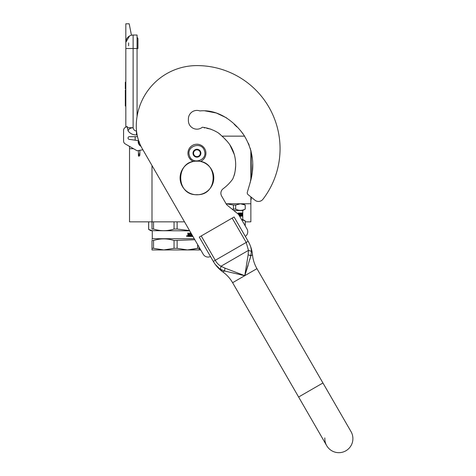 <?xml version="1.0" encoding="UTF-8"?>
<svg xmlns="http://www.w3.org/2000/svg" width="476" height="476" viewBox="0 0 476 476"><rect width="100%" height="100%" fill="white"/><g stroke="black" fill="none" stroke-linecap="round" stroke-linejoin="round"><path stroke-width="0.71" d="M244.599 136.142L222.012 136.142L221.602 135.719L222.851 136.987M135.148 136.701L135.148 140.182M129.531 146.584L129.531 148.72L133.554 148.72M129.531 148.72L129.531 221.852L151.999 221.852L151.999 165.535M226.088 203.77L250.858 203.77L250.858 196.88M250.858 178.815L250.858 150.327L252.375 158.24L250.269 148.322M184.515 221.852L151.999 221.852L151.999 229.057C151.999 231.217 151.999 231.217 151.999 229.057C151.999 231.217 151.999 231.217 151.999 229.057L153.534 229.057L153.534 221.852M250.858 203.77L250.858 221.852L245.241 221.852M137.058 35.034L133.125 35.034L137.058 35.034L137.058 48.516L133.125 48.516L133.125 127.717C133.447 129.645 134.571 130.769 136.493 131.084L136.493 134.922L137.058 134.625M137.058 116.519L137.058 48.516L137.945 48.516L137.945 38.967A1.678 1.678 0 0 0 137.058 37.485A1.678 1.678 0 0 1 137.945 38.967A1.678 1.678 0 0 0 137.058 37.485M128.633 48.516L125.825 48.516L125.825 42.334L125.825 127.151L125.259 127.479A3.368 3.368 0 0 0 123.576 130.394L123.576 141.015A3.368 3.368 0 0 0 125.259 143.93L137.058 150.743L142.901 149.779M125.825 48.516L133.125 48.516L133.125 35.034A7.301 7.301 134.9 0 0 125.825 42.334A7.301 7.301 134.9 0 1 133.125 35.034A7.301 7.301 0 0 0 131.441 35.23L129.192 23.8L125.825 23.8L125.825 42.334L129.514 35.992M130.311 35.599A7.301 7.301 0 0 0 128.907 36.378M140.979 146.281A5.058 5.058 0 0 1 138.308 140.634L129.133 139.325A1.238 1.238 0 0 1 128.068 138.099L128.068 137.939A1.238 1.238 0 0 1 129.305 136.701L137.504 136.701M128.068 137.939A1.238 1.238 0 0 1 129.305 136.701M123.576 130.394L123.576 141.015M136.493 134.922C132.971 134.994 130.162 133.649 128.08 130.888L127.163 126.378L125.259 127.479M127.163 127.717L133.125 127.717C130.353 127.901 128.669 128.96 128.08 130.888M125.825 90.083L125.319 90.083L125.319 94.2L125.825 94.2M125.825 102.132L125.319 102.132L125.319 94.2M125.825 106.1L125.319 106.1L125.319 102.132M125.825 90.357L125.319 90.357M125.825 82.217L125.319 82.217L125.319 88.958L125.825 88.958M128.633 42.899L128.633 45.785M128.633 145.882L129.704 146.501M138.891 141.372L139.016 141.717M139.867 144.46L140.366 144.996M138.772 141.033L138.873 143.014M140.581 145.454L139.867 144.829L140.587 145.466M138.653 140.694L138.873 143.556M140.723 145.757L139.867 145.073L140.729 145.769M138.593 140.509L138.873 143.8L138.581 140.48M139.867 145.198L140.801 145.918L139.867 145.204M138.629 140.61L138.873 143.603M138.724 140.902L138.653 141.723M139.397 141.794L138.873 141.717M138.403 150.523L138.403 155.628L138.873 156.306L139.867 155.289L138.873 155.967L138.873 153.885L139.397 153.962L138.873 153.885M205.495 150.481A8.984 8.984 0 0 0 194.196 144.656A8.984 8.984 0 0 0 193.363 161.459A8.984 8.984 0 0 1 194.196 144.656A8.984 8.984 0 0 1 205.495 150.481A8.984 8.984 0 0 1 200.503 161.459A8.984 8.984 0 0 0 205.495 150.481M204.424 150.821C201.8 141.009 185.89 146.096 189.442 155.61C192.066 165.422 207.976 160.335 204.424 150.821M200.682 152.017A3.933 3.933 0 0 0 195.737 149.47A3.933 3.933 0 0 0 193.191 154.414A3.933 3.933 0 0 0 198.129 156.961A3.933 3.933 0 0 0 200.682 152.017M200.64 152.028L197.76 149.41L194.053 150.594L193.226 154.397L196.106 157.015L199.813 155.83L200.64 152.028M193.643 152.499A3.368 3.368 0 0 0 197.962 156.425A3.368 3.368 0 0 0 199.2 150.719A3.368 3.368 0 0 0 193.726 154.242A3.368 3.368 0 0 0 194.666 155.706M199.2 150.719A3.368 3.368 0 0 1 200.229 153.932M197.647 244.599L197.647 248.317L199.182 248.317L199.182 247.258L199.182 249.942L187.383 249.942L197.647 248.317L190.483 249.781M189.567 230.604L177.126 229.057L177.126 221.852M153.534 229.057C160.37 231.217 167.213 231.217 174.055 229.057L174.055 221.852M174.055 229.057L177.126 229.057M151.999 230.681L189.704 230.842M192.947 236.459L190.031 236.459L190.031 235.828L191.191 235.721L191.191 235.192L190.281 235.192L190.281 234.561L191.191 234.561L191.114 233.722L189.555 233.722L189.603 236.459L188.044 236.459L187.8 233.085L188.377 233.085L188.615 234.561L188.252 233.085M188.615 234.561L189.168 234.561L189.394 233.085L191.001 233.085M191.691 234.287L191.536 235.828L191.536 234.019M188.466 235.828L189.168 235.828L189.168 235.192L188.252 235.192L188.466 235.828M188.347 235.828L188.252 235.192M189.472 236.459L189.555 233.722M186.848 235.995L187.157 235.733L187.157 236.334L186.735 236.334L187.044 236.334M187.044 235.995L186.794 235.733L186.842 236.334M186.8 235.733L186.735 236.334M186.931 235.608L187.282 236.031L186.931 236.453M186.985 235.602L187.395 236.031L186.568 236.031L187.395 236.031L186.985 236.459M191.691 235.828L192.155 235.828L192.155 235.084M194.244 238.708L152.278 238.708L151.999 239.297M153.534 248.317L163.792 249.942L151.999 249.942L151.999 248.317L153.534 248.317L153.534 240.487C160.376 238.345 167.213 238.345 174.055 240.487L194.845 239.743M151.999 248.317L151.999 240.487L153.534 240.487M151.999 240.487C151.999 238.345 151.999 238.345 151.999 240.487C151.999 238.345 151.999 238.345 151.999 240.487M177.126 248.317L174.055 248.317L163.792 249.942L187.383 249.942L177.126 248.317L177.126 240.487M174.055 248.317L174.055 240.487M151.999 229.057C151.999 231.217 151.999 231.217 151.999 229.057C151.999 231.217 151.999 231.217 151.999 229.057M148.667 221.852L148.667 229.432L151.999 230.604M152.082 230.729L150.874 230.729L148.667 229.432M233.43 209.083L235.668 209.083L235.668 205.067L233.43 205.067L233.43 209.083L232.347 209.345M242.76 214.462L242.766 210.505L245.241 209.083L245.241 205.067L240.434 203.77L235.668 205.067M241.701 214.158L241.76 214.462M241.177 213.004L241.421 215.723L241.213 213.004L241.177 215.723L240.791 213.004L239.404 213.004L239.244 214.462L238.666 214.2L238.666 213.004L238.226 213.004L238.226 214.146M238.488 213.004L238.839 214.462M240.588 213.004L240.91 215.723M242.766 213.004L242.766 216.348L242.296 216.086L242.272 213.629L241.76 213.73L242.189 216.086L241.421 215.723M241.772 215.093L241.63 213.004L242.355 213.004L242.326 214.462M242.189 214.724L241.63 215.093M242.552 213.004L242.326 215.093M242.635 213.004L242.427 215.723M242.76 215.093L242.635 215.723M242.665 214.462L242.665 215.093M242.546 216.312L242.546 215.723L242.766 216.348M241.582 213.629L241.582 214.462M242.189 216.086L239.827 216.348L239.827 215.723L240.588 215.622L240.588 215.093L240.005 215.093L240.005 214.462L240.588 214.462L240.541 213.629L239.357 213.73L239.357 215.741M242.534 215.723L242.403 215.093M238.976 215.093L239.244 215.545M242.135 213.004L242.183 213.629M239.547 213.73L239.547 216.062M241.986 215.723L241.986 215.093M242.355 213.004L242.403 214.462M242.766 210.505L233.781 210.505M242.766 216.312L242.766 219.495L241.522 219.495M245.33 236.423A5.617 5.617 0 0 0 247.008 228.986L245.241 225.927L245.241 220.923L245.2 225.862M245.2 220.923L241.653 219.716M233.43 205.067L227.23 203.936M240.434 203.77L242.1 203.936M245.241 209.083L245.2 209.083C242.022 210.797 238.845 210.797 235.668 209.083M245.2 205.067L245.2 209.083M199.182 249.942L200.729 249.942L203.228 254.267A5.617 5.617 0 0 0 210.499 256.528M199.182 248.829L200.235 249.079M199.86 110.932A8.538 8.538 0 0 0 188.395 118.952A8.538 8.538 0 0 1 199.86 110.932C217.544 109.171 233.335 120.511 243.325 134.25C253.119 149.553 255.297 166.017 249.852 183.647L247.324 192.245A2.249 2.249 0 0 0 248.067 194.625L254.952 200.2A5.617 5.617 0 0 0 262.948 199.248A83.133 83.133 0 0 0 196.933 65.593A60.666 60.666 0 0 0 136.273 126.253A44.934 44.934 0 0 0 142.288 148.72L203.228 254.267M204.972 110.849L216.277 112.985L226.689 117.935L216.277 112.985L204.972 110.849M234.15 124.224L236.84 126.896L234.15 124.224M240.683 130.805L244.152 135.452L240.683 130.805M248.377 143.246L249.162 145.156M252.726 163.226L252.34 171.485L252.726 163.226M250.858 154.623L251.191 154.623L251.227 177.245L250.483 180.672M250.245 181.993L250.084 182.784M233.567 176.905L234.394 174.769M234.519 174.317L235.037 171.61M235.221 170.402L235.638 166.148M235.513 161.18L235.18 158.526M234.281 154.444L229.789 144.686M227.582 141.777L225.053 139.153M220.293 134.476L218.448 133L220.293 134.476M210.868 129.145L206.905 128.347L210.868 129.145M204.62 127.931L204.234 127.836L204.62 127.931M188.395 118.952L188.395 120.636A8.538 8.538 0 0 0 202.377 127.211C208.202 127.984 213.557 129.912 218.442 132.994C222.625 136.588 227.379 140.902 230.283 145.442C236.393 154.992 237.375 168.212 232.931 178.548A2.249 2.249 0 0 1 232.585 179.256A44.149 44.149 0 0 1 223.161 188.728A5.617 5.617 0 0 0 221.637 196.052L226.124 203.829A5.617 5.617 0 0 0 227.451 205.382L237.774 213.742A5.617 5.617 0 0 1 239.101 215.295L247.008 228.986M213.659 261.984L199.277 237.09L234.103 216.979L248.151 241.302C250.269 244.932 251.358 248.276 251.405 251.328L250.84 255.808L244.777 275.675L224.535 270.993L220.37 269.243C217.752 267.679 215.402 265.067 213.319 261.407L215.265 260.289L201.223 235.965M244.057 275.527L244.777 275.675L248.079 265.435M224.987 268.149L224.535 270.993L222.875 271.957C226.885 274.842 230.134 278.424 232.615 282.696L298.613 397.014L322.936 382.972L351.02 431.613A14.042 14.042 0 0 1 345.879 450.796A14.042 14.042 0 0 1 326.697 445.655L326.697 445.655A14.042 14.042 0 0 1 324.834 437.938A14.042 14.042 0 0 0 345.879 450.796A14.042 14.042 0 0 1 326.697 445.655L232.615 282.696L244.777 275.675L224.987 268.149L221.019 266.227C218.793 265.09 216.877 263.115 215.265 260.289L246.205 242.427L248.466 250.382L248.145 254.779L244.777 275.675L245.818 272.51M249.775 259.723L250.84 255.808L248.145 254.779M248.853 242.581L248.151 241.302L246.205 242.427L232.157 218.103M351.02 431.613A14.042 14.042 0 0 1 345.879 450.796A14.042 14.042 0 0 0 351.02 431.613M251.405 251.328L248.466 250.382L221.019 266.227L220.37 269.243L221.019 266.227M241.51 274.997L244.777 275.675L256.939 268.654C254.476 264.37 253 259.765 252.5 254.85L250.84 255.808L249.989 255.184M251.387 250.418L251.227 249.115M248.478 241.885L248.151 241.302M214.968 263.978L214.652 263.531M250.858 199.563L251.191 199.563L251.191 197.153L254.952 200.2A5.617 5.617 0 0 0 262.948 199.248M196.933 194.678C175.329 195.713 175.329 160.15 196.933 161.185C218.538 160.15 218.538 195.713 196.933 194.678M196.933 194.779A16.85 16.85 0 0 1 180.083 177.929A16.85 16.85 0 0 1 196.933 161.078A16.85 16.85 0 0 1 213.784 177.929A16.85 16.85 0 0 1 196.933 194.779M129.359 146.584L129.835 146.572M138.403 155.289L138.873 155.967M250.858 157.996L251.191 157.996M137.945 48.516L137.945 38.967M139.867 145.126L140.426 145.126M139.867 143.865L139.867 145.525M139.867 150.279L139.867 155.289M138.403 141.759L138.403 143.246M152.278 230.842L152.278 238.708M148.625 229.432L148.625 221.852M242.766 219.495L245.241 220.923M242.992 203.77L245.241 205.067M214.075 262.663L213.361 261.485C215.795 265.644 218.966 269.136 222.875 271.957L215.384 264.561M322.936 382.972L256.939 268.654M248.508 241.939L248.192 241.374C250.578 245.562 252.018 250.055 252.5 254.85M249.846 244.664L248.508 241.945"/></g></svg>
